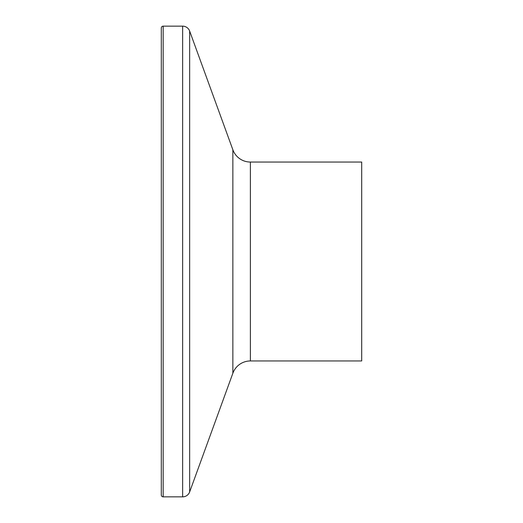 <?xml version="1.0" encoding="UTF-8"?>
<svg xmlns="http://www.w3.org/2000/svg" width="523" height="523" viewBox="0 0 523 523"><rect width="100%" height="100%" fill="white"/><g stroke="black" fill="none" stroke-linecap="round" stroke-linejoin="round"><path stroke-width="0.78" d="M163.163 26.15A1.863 1.863 0 0 0 161.3 28.013L161.3 494.987A1.863 1.863 0 0 0 163.163 496.85L163.163 26.15L182.645 26.15A7.459 7.459 0 0 1 189.653 31.053L232.866 149.781A18.638 18.638 0 0 0 250.38 162.045L361.7 162.045L361.7 360.955L250.38 360.955L250.38 162.045M250.38 360.955A18.638 18.638 0 0 0 232.866 373.219L189.653 491.947A7.459 7.459 0 0 1 182.645 496.85L163.163 496.85M182.645 496.85L182.645 26.15M189.653 491.947L189.653 31.053M232.866 373.219L232.866 149.781"/></g></svg>
